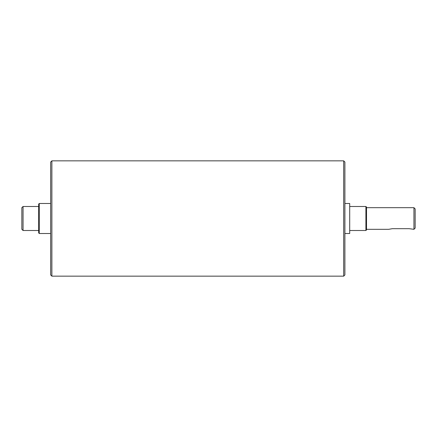 <?xml version="1.0" encoding="UTF-8"?>
<svg xmlns="http://www.w3.org/2000/svg" width="437" height="437" viewBox="0 0 437 437"><rect width="100%" height="100%" fill="white"/><g stroke="black" fill="none" stroke-linecap="round" stroke-linejoin="round"><path stroke-width="0.66" d="M343.695 276.146L344.897 274.944L344.897 162.056L343.695 160.854L343.695 276.146L51.872 276.146L51.872 160.854L343.695 160.854M51.872 160.854L50.67 162.056L50.67 274.944L51.872 276.146M366.512 229.31L388.728 229.31L392.333 228.688L409.147 228.688L413.948 229.31L413.948 207.69L415.15 208.891L415.15 228.109L413.948 229.31M365.911 218.5L365.911 230.507L366.512 229.911L366.512 207.089L365.911 206.493L365.911 218.5M344.897 203.489L349.698 203.489L349.698 233.511L344.897 233.511M39.264 203.489L38.664 204.09L38.664 232.91L39.264 233.511L39.264 203.489L50.67 203.489M23.052 206.493L21.85 207.69L21.85 229.31L23.052 230.507L23.052 206.493L38.664 206.493M349.698 230.507L365.911 230.507M349.698 206.493L365.911 206.493M366.512 207.69L413.948 207.69M39.264 233.511L50.67 233.511M23.052 230.507L38.664 230.507"/></g></svg>
